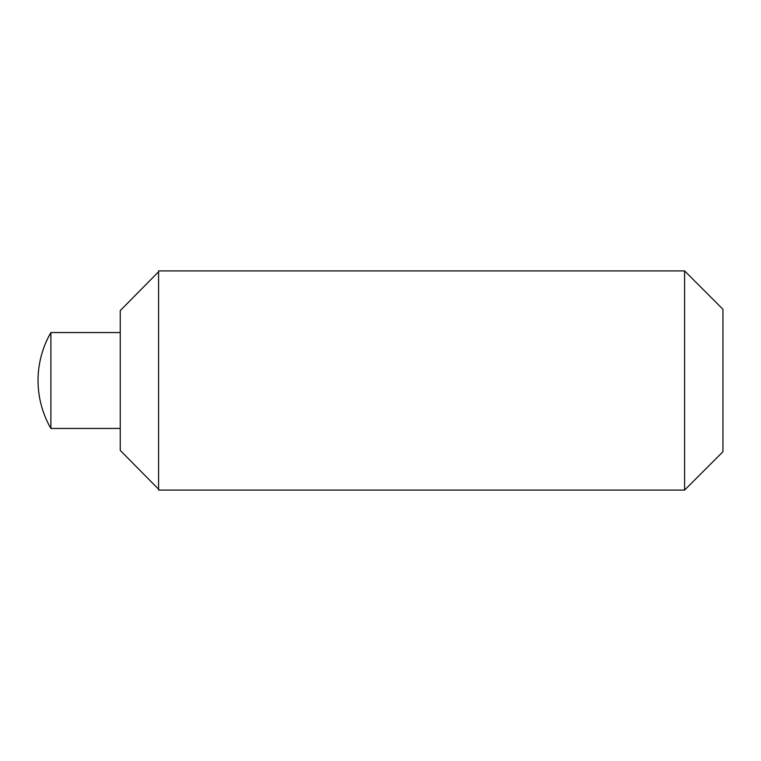<?xml version="1.0" encoding="UTF-8"?>
<svg xmlns="http://www.w3.org/2000/svg" width="761" height="761" viewBox="0 0 761 761"><rect width="100%" height="100%" fill="white"/><g stroke="black" fill="none" stroke-linecap="round" stroke-linejoin="round"><path stroke-width="1.14" d="M120.238 310.602L158.592 271.772L120.238 310.602L120.238 450.398L158.592 489.228L120.238 450.398M158.592 271.772L158.592 490.084L684.596 490.084L684.596 270.916L158.592 270.916L158.592 271.772M50.892 332.557L50.892 428.443A95.886 95.886 0 0 1 50.892 332.557L120.238 332.557M684.596 490.084L722.95 451.73L722.95 309.27L684.596 270.916M120.238 428.443L50.892 428.443"/></g></svg>
